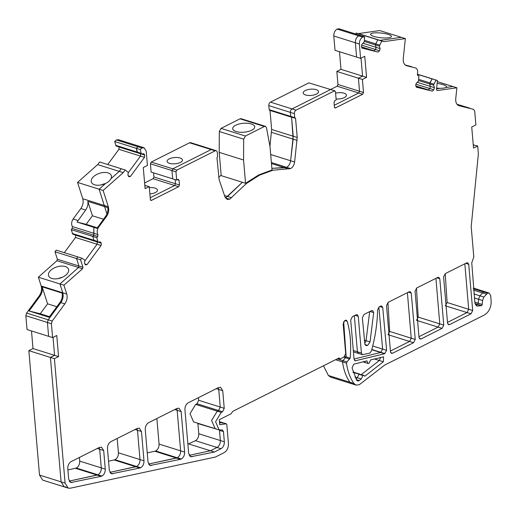 <?xml version="1.0" encoding="UTF-8"?>
<svg xmlns="http://www.w3.org/2000/svg" width="517" height="517" viewBox="0 0 517 517"><rect width="100%" height="100%" fill="white"/><g stroke="black" fill="none" stroke-linecap="round" stroke-linejoin="round"><path stroke-width="0.78" d="M58.305 278.579A10.482 5.842 162.3 0 1 62.286 277.306M52.605 337.588L51.416 323.726L52.178 321.076L64.838 303.86C66.984 300.661 67.624 297.391 66.758 294.05L63.934 285.216L82.513 268.762L82.94 267.263L80.562 259.812L81.783 258.151L84.387 259.793L84.84 260.471L84.523 263.489L85.428 264.853L87.024 264.626L101.086 245.51L101.326 243.242L100.421 241.878L98.295 242.176L97.842 241.497L96.828 237.697L97.726 236.476L97.926 234.589C96.731 232.275 96.996 229.755 98.721 227.028L106.418 216.558C108.557 213.359 109.197 210.096 108.331 206.755L103.122 190.456L123.24 172.639L125.185 169.99L128.242 172.316L127.925 175.334L128.83 176.698L130.426 176.471L144.489 157.349L144.728 155.081L143.823 153.717L141.697 154.021L141.238 153.342L140.23 149.542L142.001 147.998L144.088 147.759L146.214 151.126L147.442 165.453L143.28 167.547L145.09 188.647L149.251 186.559L150.369 199.627L151.423 200.409L178.63 186.734L179.47 185.002L179.063 180.226L178.01 179.444L176.685 180.11L175.974 171.818L176.814 170.093L215.169 150.815A2.759 1.797 -72.6 0 1 216.216 150.699A2.759 1.797 -72.6 0 1 217.276 152.379L217.618 156.399L216.953 157.782L219.124 179.606L225.005 196.99L227.234 199.452L229.735 199.168L246.357 183.541L259.444 175.218L272.814 170.248L290.632 168.574C292.796 167.308 294.128 165.123 294.612 162.015L297.204 137.483L295.562 118.283L294.716 117.656L294.373 113.637A2.759 1.797 -72.6 0 1 296.047 110.179L334.409 90.902L335.462 91.683L336.173 99.975L334.848 100.641L334.014 102.372L334.421 107.142L335.475 107.924L362.682 94.256L363.522 92.524L362.404 79.456L366.559 77.369L364.75 56.263L360.595 58.356L359.36 44.023C359.328 40.856 360.439 38.549 362.714 37.095L364.588 36.804L364.285 41.27L363.981 42.329L361.978 44.1L361.377 46.226L361.965 48.075L378.011 52.068L379.51 50.737L380.118 48.617L379.329 46.149L381.753 41.076L383.969 41.631L405.354 38.594L403.254 58.57C403.008 62.46 404.132 64.845 406.627 65.717L415.409 67.901C417.439 68.742 418.098 70.803 417.381 74.073L417.872 75.611L418.893 75.87L418.589 80.335L418.292 81.395L416.282 83.166L415.681 85.292L416.269 87.14L432.315 91.134L433.821 89.803L434.429 87.677L433.634 85.215L433.937 84.155L436.057 80.135L437.453 80.484L436.497 89.615L437.136 90.578L456.886 87.774L455.748 98.598C455.503 102.495 456.627 104.88 459.115 105.752L473.566 109.345L474.696 111.045L475.886 124.901L471.73 126.988L473.54 148.095L477.695 146.007L478.374 153.885L471.2 226.582L473.811 257.001L471.756 262.772L474.916 302.923L477.017 306.045L481.605 305.65L482.277 304.481L482.535 300.519L483.886 297.068L487.518 293.191L489.082 293.016L490.672 295.537L491.15 301.088C491.228 307.421 488.992 312.035 484.455 314.937L384.7 365.06L359.296 384.732L356.051 385.107L353.951 383.511C350.112 378.03 347.631 371.258 346.513 363.18L346.933 361.919L350.158 358.132C351.379 344.768 350.397 332.483 347.204 321.29L346.241 320.152L344.826 320.462L343.152 323.926L345.692 353.57L344.018 357.034L340.238 358.934L338.978 357.99L232.792 411.345L231.002 413.82L219.298 419.694L219.731 424.722L226.168 423.811L226.808 424.502L228.449 443.664C228.501 447.78 227.047 450.779 224.1 452.666L215.382 457.047L70.202 488.222L68.27 488.151L65.084 483.111L54.414 358.688L58.57 356.601L56.76 335.494L52.605 337.588L48.611 336.328L47.422 322.472L48.184 319.823L60.844 302.6C62.99 299.401 63.623 296.138 62.764 292.796L59.94 283.962L38.361 277.19L56.948 260.73L57.374 259.23L54.996 251.779L56.217 250.118L77.789 256.891L76.568 258.558L54.996 251.779M63.934 285.216L59.94 283.962L78.519 267.509L78.946 266.009L76.568 258.558L77.789 256.891L81.783 258.151M66.144 274.87A10.482 5.842 -17.7 0 0 68.535 269.299A10.482 5.842 -17.7 0 0 61.297 266.087A10.482 5.842 -17.7 0 0 50.963 270.107A10.482 5.842 -17.7 0 0 48.566 275.677A10.482 5.842 -17.7 0 0 55.804 278.889A10.482 5.842 -17.7 0 0 66.144 274.87M269.945 146.317L271.638 129.457L270.01 110.438M269.99 110.257L269.15 109.63L268.808 105.61A2.759 1.797 -72.6 0 1 270.481 102.146L308.843 82.875L334.932 90.843L308.843 82.875M330.615 89.493L337.116 86.223L337.956 84.491L336.832 71.43L340.994 69.343L339.482 51.726M360.595 58.356L335.022 50.323L333.795 35.99C333.756 32.829 334.874 30.522 337.142 29.068L339.023 28.778L360.595 35.55L358.714 35.841L360.595 35.55L364.588 36.804M355.677 34.006L356.187 33.043L358.404 33.599L379.788 30.561L401.36 37.34L379.976 40.371L358.404 33.599M356.051 385.107L352.058 383.847L349.957 382.257L352.058 383.847L330.486 377.074L328.385 375.478L323.461 365.784M66.208 486.969L64.276 486.898L42.704 480.125L39.512 475.078L28.849 350.662L33.004 348.574L31.492 330.958M51.416 323.726L47.422 322.472L48.611 336.328L27.039 329.555L25.85 315.7L26.606 313.05L39.273 295.827C41.412 292.628 42.051 289.358 41.186 286.024L38.361 277.19M64.347 252.671L75.521 237.477L75.669 235.073M98.295 242.176L72.729 234.149L71.262 229.664L72.16 228.443L72.354 226.556C71.165 224.242 71.43 221.728 73.149 219.001L80.852 208.532C82.991 205.333 83.631 202.063 82.765 198.728L77.556 182.423L97.674 164.606L99.619 161.963L121.191 168.736L119.246 171.379L97.674 164.606M107.743 164.516L118.923 149.316L119.072 146.918M141.697 154.021L116.125 145.994L114.664 141.509L116.435 139.965L118.516 139.732L144.088 147.759M144.605 182.953L153.064 178.701L153.904 176.976L153.549 172.846M176.685 180.11L151.119 172.083L150.408 163.792L151.242 162.06L189.603 142.789A2.759 1.797 -72.6 0 1 190.644 142.666L212.216 149.439A2.759 1.797 -72.6 0 0 211.175 149.562A2.759 1.797 -72.6 0 1 212.216 149.439L216.216 150.699M218.62 177.247L221.16 175.231M445.324 305.857L447.121 302.51L445.208 273.661M108.538 461.235L115.065 459.723C117.34 458.269 118.451 455.962 118.419 452.795L117.191 438.481M147.248 452.931L155.714 450.998C157.982 449.544 159.1 447.237 159.062 444.071L156.871 418.537M187.891 444.2L195.432 440.691C197.701 439.237 198.819 436.93 198.78 433.763L197.862 423.242M219.15 429.931L215.583 421.698L221.244 412.43L222.562 411.771L224.236 408.307L222.724 390.69L220.604 387.33L218.517 387.563L188.285 402.756C186.01 404.21 184.899 406.517 184.931 409.677L188.679 453.403L190.805 456.769L214.432 452.02L220.998 448.717C223.273 447.27 224.384 444.963 224.346 441.796L223.473 431.605L222.413 429.924L219.15 429.931L193.584 421.898L190.017 413.671L195.678 404.404L196.996 403.738L198.67 400.274L198.444 397.651M67.895 469.966L76.361 468.034C78.629 466.58 79.747 464.272 79.708 461.106L79.398 457.467M387.983 334.673L389.669 331.436L387.937 302.464M416.521 320.333L418.208 317.095L416.476 288.124M384.583 353.751L386.619 350.345L382.729 307.447L381.688 305.98L380.648 306.096L379.258 306.794L377.572 309.916C377.339 323.526 375.271 337.233 371.374 351.024L369.842 353.111L362.475 354.694L361.415 353.014L358.268 316.326L357.208 314.646L356.161 314.763L352.381 316.663L350.707 320.126L354.055 359.134L355.114 360.814L384.583 353.751L380.59 352.497L354.042 359.024L380.59 352.497L382.625 349.091L378.864 307.053L382.625 349.091L372.718 345.983M359.147 353.46L358.481 353.441L357.415 351.76L354.326 315.687L357.415 351.76L353.311 350.468M471 313.832L472.687 310.543L468.725 264.29L467.678 262.772L466.638 262.894L445.279 273.622L443.592 276.86L447.567 323.222L448.601 324.682L449.648 324.566L471 313.832L467.006 312.578L447.444 322.414L467.006 312.578L468.693 309.289L464.835 263.799L468.693 309.289L447.121 302.51M139.842 468.034L140.637 467.749C142.905 466.302 144.023 463.988 143.984 460.828L141.471 431.521L139.344 428.154L137.263 428.393L110.806 441.686C108.538 443.134 107.42 445.441 107.458 448.607L109.333 470.444L111.459 473.811L139.842 468.034L135.848 466.78L109.856 472.364L136.643 466.496C138.911 465.041 140.029 462.734 139.991 459.574L137.477 430.26L137.031 428.509L137.477 430.26L135.053 429.504M180.485 459.309L181.28 459.025C183.548 457.577 184.666 455.27 184.627 452.104L181.157 411.577L179.031 408.217L176.943 408.449L148.599 422.693C146.33 424.147 145.212 426.454 145.251 429.621L148.036 462.133L150.163 465.494L180.485 459.309L176.491 458.056L148.56 464.053L177.286 457.771C179.554 456.324 180.672 454.01 180.633 450.85L177.157 410.324L176.717 408.566L177.157 410.324L174.733 409.561M214.432 452.02L210.438 450.759L189.203 455.322L210.438 450.759L188.867 443.987M220.998 448.717L217.004 447.463L210.438 450.759L217.004 447.463C219.273 446.009 220.391 443.702 220.352 440.542L219.428 430.008L197.908 423.578M221.244 412.43L217.25 411.177L211.589 420.444L215.156 428.677L211.589 420.444L217.25 411.177L218.568 410.511L220.242 407.053L218.73 389.437L218.29 387.679L218.73 389.437L216.306 388.674M101.132 476.344L101.927 476.06C104.195 474.612 105.313 472.305 105.274 469.139L103.678 450.507L101.552 447.147L99.471 447.379L71.126 461.623C68.851 463.077 67.74 465.384 67.779 468.544L68.683 479.175L70.81 482.535L101.132 476.344L97.138 475.091L69.207 481.094L97.933 474.806C100.201 473.359 101.319 471.052 101.28 467.885L99.684 449.254L99.238 447.496L99.684 449.254L97.261 448.491M370.043 341.944L373.694 312.591L372.621 310.536L371.581 310.652L364.02 314.452L362.346 317.916L364.931 344.587L366.094 345.595L367.658 345.414L370.043 341.944L366.049 340.69L365.254 342.629L366.049 340.69L369.694 311.602L366.049 340.69L364.252 340.121M413.555 342.7L415.241 339.462L411.267 293.107L410.227 291.64L409.186 291.762L388.209 302.303L386.522 305.541L390.497 351.896L391.531 353.363L392.577 353.24L413.555 342.7L409.561 341.446L390.367 351.088L409.561 341.446L411.241 338.208L407.396 292.661L411.241 338.208L389.669 331.436M442.087 328.366L443.773 325.128L439.799 278.766L438.765 277.306L437.718 277.422L416.747 287.963L415.061 291.2L419.035 337.556L420.069 339.023L421.109 338.9L442.087 328.366L438.093 327.106L418.906 336.748L438.093 327.106L439.78 323.875L435.928 278.32L439.78 323.875L418.208 317.095M361.273 378.98L362.953 375.555L363.994 375.439L364.821 376.214L383.336 361.758L383.588 356.846L370.676 359.903L369.002 363.341L367.955 363.457L366.934 360.853L353.699 364.226L352.058 367.942L356.769 380.305L357.602 380.958L358.85 380.816L361.273 378.98L357.279 377.727L355.851 378.845L357.279 377.727L354.856 376.964M362.953 375.555L358.953 374.302L357.279 377.727L358.953 374.302L360 374.185L352.975 371.981M383.336 361.758L379.342 360.504L361.293 374.592L379.342 360.504L380.654 357.396L379.342 360.504L374.431 358.96M365.002 362.087L362.889 361.868M437.143 83.45A10.482 2.359 -174 0 1 446.539 86.804A10.482 2.359 -174 0 1 445.893 87.509A10.482 2.359 -174 0 1 443.709 88.097A10.482 2.359 -174 0 1 440.322 88.304L436.581 88.834L440.322 88.304A10.482 2.359 -174 0 1 436.652 88.136M106.418 216.558L105.617 216.306C107.523 213.527 108.253 210.639 107.801 207.64L104.608 206.638L106.948 213.954L99.128 189.203L105.707 183.367A10.482 5.842 162.3 0 1 91.354 182.042A10.482 5.842 162.3 0 1 93.745 176.471A10.482 5.842 162.3 0 1 104.085 172.458A10.482 5.842 162.3 0 1 111.323 175.664A10.482 5.842 162.3 0 1 110.948 178.733L119.246 171.379L121.191 168.736L125.185 169.99M101.08 184.944A10.482 5.842 162.3 0 1 105.074 183.671M180.394 162.422A7.723 3.128 -4.9 0 0 182.495 160.005A7.723 3.128 -4.9 0 0 177.518 157.53A7.723 3.128 -4.9 0 0 169.208 158.906A7.723 3.128 -4.9 0 0 167.101 161.323A7.723 3.128 -4.9 0 0 172.077 163.792A7.723 3.128 -4.9 0 0 180.394 162.422M149.878 193.92A7.723 3.128 -4.9 0 0 155.378 192.544A7.723 3.128 -4.9 0 0 157.478 190.127A7.723 3.128 -4.9 0 0 149.348 187.69M388.584 37.786A10.482 2.359 -174 0 1 377.035 37.205A10.482 2.359 -174 0 1 370.566 34.309A10.482 2.359 -174 0 1 373.403 33.017A10.482 2.359 -174 0 1 384.952 33.599A10.482 2.359 -174 0 1 391.414 36.5A10.482 2.359 -174 0 1 388.584 37.786M336.089 98.973A7.723 3.128 -4.9 0 0 344.341 97.597A7.723 3.128 -4.9 0 0 346.448 95.18A7.723 3.128 -4.9 0 0 335.591 93.202M316.449 94.055A7.723 3.128 -4.9 0 0 318.55 91.638A7.723 3.128 -4.9 0 0 313.573 89.17A7.723 3.128 -4.9 0 0 305.263 90.546A7.723 3.128 -4.9 0 0 303.156 92.963A7.723 3.128 -4.9 0 0 308.132 95.432A7.723 3.128 -4.9 0 0 316.449 94.055M229.735 199.168L225.49 198.03L242.363 182.288L220.791 175.515M175.974 171.818L171.98 170.565L172.691 178.856L171.98 170.565L172.814 168.833L211.175 149.562L189.603 142.789M178.63 186.734L174.636 185.48L150.208 197.752L174.636 185.48L175.476 183.748L175.121 179.619L175.476 183.748L153.904 176.976M149.251 186.559L144.825 185.519L145.251 185.306L144.792 185.164M141.238 153.342L137.244 152.082L137.696 152.767L136.236 148.282L138.007 146.744L140.094 146.505L138.007 146.744L116.435 139.965M140.23 149.542L114.664 141.509M142.001 147.998L138.007 146.744L136.236 148.282L137.244 152.082L115.672 145.309M144.489 157.349L140.495 156.089L128.19 172.82L140.495 156.089L140.734 153.827L119.162 147.054M118.923 149.316L140.495 156.089L140.643 153.698L144.728 155.081M97.842 241.497L93.848 240.243L92.834 236.443L93.732 235.216L93.848 227.325L77.072 222.058L86.152 224.313L92.433 215.77L87.825 201.365L104.608 206.638L99.128 189.203L77.556 182.423M96.828 237.697L71.262 229.664M97.726 236.476L93.732 235.216L92.834 236.443L93.848 240.243L72.277 233.471M101.086 245.51L97.093 244.257L84.788 260.988L97.093 244.257L97.332 241.982L75.76 235.209M75.521 237.477L97.093 244.257L97.241 241.846L101.326 243.242M65.084 483.111L61.084 481.85L64.276 486.898L61.084 481.85L50.42 357.434L54.576 355.347L33.004 348.574M54.414 358.688L50.42 357.434L54.576 355.347L53.038 337.368L54.576 355.347L58.57 356.601M39.512 475.078L61.084 481.85L50.42 357.434L28.849 350.662M222.814 423.249L222.168 422.557L219.576 422.925L222.388 422.576L226.381 423.83L219.467 421.659M353.951 383.511L349.957 382.257C346.119 376.777 343.637 370.004 342.519 361.926L342.939 360.666L346.164 356.879L343.663 321.658L346.164 356.879L344.761 356.439M481.398 305.715L477.404 304.461L475.466 304.707L477.611 304.397L478.283 303.221L478.542 299.259L479.892 295.814L483.524 291.937L485.088 291.762L489.082 293.016M477.695 146.007L473.275 144.967L473.701 144.754L473.242 144.605M458.553 105.558L469.707 108.131M456.886 87.774L452.892 86.52L445.893 87.509L452.892 86.52L437.337 81.634M432.315 91.134L416.179 86.856L428.322 89.88L429.827 88.549L430.428 86.423L429.64 83.961L429.944 82.901L432.063 78.881L433.459 79.23L417.355 74.17M436.057 80.135L417.335 74.261M433.937 84.155L418.66 79.353M433.634 85.215L418.55 80.478M434.429 87.677L417.277 82.293M433.821 89.803L415.991 84.2M437.453 80.484L432.063 78.881L429.64 83.961L430.428 86.423L429.827 88.549L428.322 89.88L415.901 85.977M378.011 52.068L361.874 47.79L374.017 50.815L375.516 49.483L376.124 47.364L375.336 44.895L377.759 39.822L356.187 33.043M381.753 41.076L377.759 39.822L379.976 40.371L401.36 37.34L405.354 38.594M379.633 45.089L364.349 40.287M379.329 46.149L364.246 41.412M380.118 48.617L362.966 43.228M379.51 50.737L361.687 45.141M383.969 41.631L377.759 39.822L375.336 44.895L376.124 47.364L375.516 49.483L374.017 50.815L361.59 46.911M359.36 44.023L355.366 42.769L356.594 57.103L355.366 42.769C355.328 39.602 356.446 37.295 358.714 35.841L337.142 29.068M362.682 94.256L358.688 93.002L334.26 105.274L358.688 93.002L359.528 91.27L358.404 78.203L362.566 76.115L340.994 69.343M362.404 79.456L358.404 78.203L362.566 76.115L361.021 58.137L362.566 76.115L366.559 77.369M337.116 86.223L358.688 93.002L359.528 91.27L358.404 78.203L336.832 71.43M269.577 110.302L291.149 117.075L291.569 117.029L290.722 116.403L290.38 112.383A2.759 1.797 -72.6 0 1 292.053 108.925L330.415 89.648L292.053 108.925L270.481 102.146M288.732 168.975L284.738 167.721L271.877 168.348L286.638 167.321C288.803 166.054 290.134 163.863 290.619 160.761L293.152 139.144L291.582 117.21L293.21 136.23L271.638 129.457M410.879 66.48L405.412 65.155L411.681 66.732M410.614 66.396L405.302 65.077M406.853 65.459L405.102 64.909M42.136 286.806L62.111 293.081C62.738 296.312 62.053 299.401 60.05 302.355L49.083 317.257L29.107 310.988L40.261 313.761L47.57 303.815L42.136 286.806C42.762 290.037 42.077 293.126 40.074 296.079L29.107 310.988M49.516 316.669L40.261 313.761M56.831 306.723L47.57 303.815M105.617 216.306L97.041 228.327L93.848 227.325L97.125 228.139L93.848 227.325L93.932 233.335L72.354 226.556M469.643 108.105L456.957 104.253M87.825 201.365C88.278 204.364 87.547 207.259 85.641 210.038L77.072 222.058M97.286 227.81L86.152 224.313M103.465 219.234L92.433 215.77M371.736 349.718L380.59 352.497L382.625 349.091L386.619 350.345M362.475 354.694L358.481 353.441L357.415 351.76L361.415 353.014M445.434 305.805L467.006 312.578L468.693 309.289L472.687 310.543M114.276 460.007L135.848 466.78L136.643 466.496C138.911 465.041 140.029 462.734 139.991 459.574L137.477 430.26L141.471 431.521M154.919 451.283L176.491 458.056L177.286 457.771C179.554 456.324 180.672 454.01 180.633 450.85L177.157 410.324L181.157 411.577M195.432 440.691L217.004 447.463C219.273 446.009 220.391 443.702 220.352 440.542L219.479 430.351L223.473 431.605M195.678 404.404L217.25 411.177L218.568 410.511L220.242 407.053L218.73 389.437L222.724 390.69M75.566 468.318L97.138 475.091L97.933 474.806C100.201 473.359 101.319 471.052 101.28 467.885L99.684 449.254L103.678 450.507M388.28 334.764L409.561 341.446L411.241 338.208L415.241 339.462M416.818 320.43L438.093 327.106L439.78 323.875L443.773 325.128M353.124 372.473L363.994 375.439M178.527 179.386L178.01 179.444M150.899 200.467L151.423 200.409L150.505 200.118M334.951 107.988L335.475 107.924L334.557 107.639M295.562 118.283L291.149 117.075M103.122 190.456L99.128 189.203L105.707 183.367A10.482 5.842 -17.7 0 0 108.925 181.241A10.482 5.842 -17.7 0 0 110.948 178.733L119.246 171.379L123.24 172.639M72.16 228.443L93.732 235.216L93.932 233.335L97.926 234.589M87.024 264.626L84.82 263.935M80.562 259.812L76.568 258.558L78.946 266.009L57.374 259.23M25.85 315.7L47.422 322.472L48.184 319.823L60.844 302.6C62.99 299.401 63.623 296.138 62.764 292.796L59.94 283.962L78.519 267.509L78.946 266.009L82.94 267.263M340.238 358.934L338.312 358.326M328.385 375.478L349.957 382.257C346.119 376.777 343.637 370.004 342.519 361.926L342.939 360.666L346.164 356.879L350.158 358.132M475.078 303.731L477.611 304.397L478.283 303.221L478.542 299.259L479.892 295.814L483.524 291.937L485.088 291.762L473.326 288.066M418.893 75.87L417.607 75.463M333.795 35.99L355.366 42.769C355.328 39.602 356.446 37.295 358.714 35.841L362.714 37.095M291.569 117.029L290.722 116.403L290.38 112.383A2.759 1.797 -72.6 0 1 292.053 108.925L296.047 110.179M271.464 163.553L284.738 167.721L286.638 167.321C288.803 166.054 290.134 163.863 290.619 160.761L293.21 136.23L297.204 137.483M225.347 197.791L227.551 196.454L242.363 182.288L246.357 183.541M150.408 163.792L171.98 170.565L172.814 168.833L211.175 149.562L215.169 150.815M153.064 178.701L174.636 185.48L175.476 183.748L179.47 185.002M130.426 176.471L128.222 175.78M243.694 139.183L245.381 136.029L264.407 126.471L265.454 126.355L266.475 127.738L270.023 146.712L272.013 169.996L258.642 174.966L245.562 183.289L243.565 160.005L243.694 139.183L219.324 131.525L221.011 128.378L240.037 118.82L241.084 118.697L265.454 126.355M245.562 183.289L221.192 175.638L219.195 152.353L219.324 131.525M219.195 152.353L243.565 160.005M251.701 130.245A11.031 4.472 175.1 0 1 239.817 132.21A11.031 4.472 175.1 0 1 232.715 128.681A11.031 4.472 175.1 0 1 235.72 125.23A11.031 4.472 175.1 0 1 247.598 123.266A11.031 4.472 175.1 0 1 254.7 126.794A11.031 4.472 175.1 0 1 251.701 130.245M82.513 268.762L56.948 260.73M384.939 353.622L371.801 349.492M140.637 467.749L115.065 459.723M143.984 460.828L118.419 452.795M181.28 459.025L155.714 450.998M184.627 452.104L159.062 444.071M224.346 441.796L198.78 433.763M222.562 411.771L196.996 403.738M224.236 408.307L198.67 400.274M101.927 476.06L76.361 468.034M105.274 469.139L79.708 461.106M231.545 197.707L224.501 195.497M176.814 170.093L151.242 162.06M108.331 206.755L82.765 198.728M52.178 321.076L26.606 313.05M222.168 422.557L219.473 421.71M349.738 359.076L343.715 357.182M346.933 361.919L337.226 358.869M346.513 363.18L335.52 359.729M487.518 293.191L473.391 288.757M486.348 294.147L473.52 290.121M483.886 297.068L473.895 293.934M482.535 300.519L474.328 297.941M482.277 304.481L474.819 302.135M481.605 305.65L475.039 303.589M363.522 92.524L337.956 84.491M294.373 113.637L268.808 105.61M294.716 117.656L269.15 109.63M297.152 140.404L271.58 132.371M294.612 162.015L270.688 154.499M290.632 168.574L271.373 162.525M66.758 294.05L41.186 286.024M40.074 296.079L39.273 295.827M64.838 303.86L60.05 302.355M77.944 220.507L73.149 219.001M85.641 210.038L80.852 208.532M355.806 360.827L354.546 360.433M382.729 307.447L379.801 306.523M358.268 316.326L355.056 315.318M449.648 324.566L447.819 323.991M468.725 264.29L465.727 263.353M112.745 473.856L110.373 473.113M151.455 465.546L149.083 464.796M192.098 456.815L189.726 456.072M72.102 482.587L69.73 481.838M367.658 345.414L364.937 344.561M373.694 312.591L370.023 311.434M392.577 353.24L390.749 352.665M411.267 293.107L408.34 292.189M421.109 338.9L419.287 338.331M439.799 278.766L436.871 277.849M358.85 380.816L356.64 380.118M359.283 380.538L356.303 379.601M347.204 321.29L344.729 320.514M478.063 306.135L476.112 305.521M272.814 170.248L272.013 169.996M179.063 180.226L177.454 179.722M98.721 227.028L97.92 226.776M221.011 128.378L245.381 136.029M240.037 118.82L264.407 126.471M358.481 353.441L353.428 351.851M411.551 66.687L410.75 66.434M367.955 363.457L363.962 362.204M64.276 486.898L68.27 488.151"/></g></svg>
